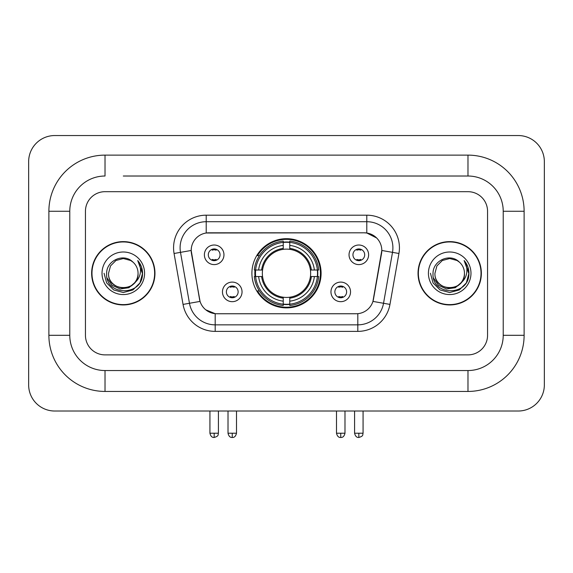 <?xml version="1.0" encoding="UTF-8"?>
<svg xmlns="http://www.w3.org/2000/svg" width="573" height="573" viewBox="0 0 573 573"><rect width="100%" height="100%" fill="white"/><g stroke="black" fill="none" stroke-linecap="round" stroke-linejoin="round"><path stroke-width="0.86" d="M251.905 273.278A34.595 34.595 0 0 0 286.5 307.88A34.595 34.595 0 0 0 321.095 273.278A34.595 34.595 0 0 0 286.5 238.683A34.595 34.595 0 0 0 251.905 273.278M350.54 291.886A9.791 9.791 0 0 1 340.749 301.677A9.791 9.791 0 0 1 330.958 291.886A9.791 9.791 0 0 1 340.749 282.095A9.791 9.791 0 0 1 350.54 291.886M334.868 291.886A5.873 5.873 0 0 0 340.749 297.759A5.873 5.873 0 0 0 346.622 291.886A5.873 5.873 0 0 0 340.749 286.013A5.873 5.873 0 0 0 334.868 291.886M242.042 291.886A9.791 9.791 0 0 1 232.251 301.677A9.791 9.791 0 0 1 222.46 291.886A9.791 9.791 0 0 1 232.251 282.095A9.791 9.791 0 0 1 242.042 291.886M226.378 291.886A5.873 5.873 0 0 0 232.251 297.759A5.873 5.873 0 0 0 238.132 291.886A5.873 5.873 0 0 0 232.251 286.013A5.873 5.873 0 0 0 226.378 291.886M368.618 254.806A9.791 9.791 0 0 1 358.827 264.597A9.791 9.791 0 0 1 349.036 254.806A9.791 9.791 0 0 1 358.827 245.015A9.791 9.791 0 0 1 368.618 254.806M352.954 254.806A5.873 5.873 0 0 0 358.827 260.679A5.873 5.873 0 0 0 364.7 254.806A5.873 5.873 0 0 0 358.827 248.933A5.873 5.873 0 0 0 352.954 254.806M223.964 254.806A9.791 9.791 0 0 1 214.173 264.597A9.791 9.791 0 0 1 204.382 254.806A9.791 9.791 0 0 1 214.173 245.015A9.791 9.791 0 0 1 223.964 254.806M208.3 254.806A5.873 5.873 0 0 0 214.173 260.679A5.873 5.873 0 0 0 220.046 254.806A5.873 5.873 0 0 0 214.173 248.933A5.873 5.873 0 0 0 208.3 254.806M183.045 304.406L174.063 253.488A32.64 32.64 0 0 1 206.208 215.183L366.792 215.183A32.64 32.64 0 0 1 398.937 253.488L389.955 304.406A32.64 32.64 0 0 1 357.817 331.38L215.183 331.38A32.64 32.64 0 0 1 183.045 304.406L200.063 301.405L191.461 253.495A17.627 17.627 0 0 1 208.816 232.81L364.184 232.81A17.627 17.627 0 0 1 381.539 253.495L373.481 299.192A17.627 17.627 0 0 1 356.127 313.753L216.873 313.753A17.627 17.627 0 0 1 199.519 299.192L191.196 250.473L180.495 252.356A26.114 26.114 0 0 1 206.208 221.708L366.792 221.708A26.114 26.114 0 0 1 392.505 252.356L383.53 303.275A26.114 26.114 0 0 1 357.817 324.848L215.183 324.848A26.114 26.114 0 0 1 189.47 303.275L180.495 252.356A26.114 26.114 0 0 1 180.094 247.823M255.006 276.544A31.658 31.658 0 0 1 255.006 270.019M91.644 273.278A31.658 31.658 0 0 0 123.302 304.943A31.658 31.658 0 0 0 154.961 273.278A31.658 31.658 0 0 0 123.302 241.62A31.658 31.658 0 0 0 91.644 273.278M418.039 273.278A31.658 31.658 0 0 0 449.698 304.943A31.658 31.658 0 0 0 481.356 273.278A31.658 31.658 0 0 0 449.698 241.62A31.658 31.658 0 0 0 418.039 273.278M206.208 215.183L206.208 233.003L364.184 232.81L366.792 233.003L376.64 237.967M191.196 250.437L191.389 247.823M356.127 313.753L216.873 313.753M215.183 331.38L215.183 313.675L205.779 309.821M392.505 252.356L381.804 250.473L372.937 301.405L383.53 303.275L392.505 252.356L398.937 253.488M373.481 299.192L373.374 299.743M199.626 299.743L199.519 299.192M487.559 211.265A19.582 19.582 0 0 0 467.976 191.683L105.024 191.683A19.582 19.582 0 0 0 85.441 211.265L85.441 335.298A19.582 19.582 0 0 0 105.024 354.88L467.976 354.88A19.582 19.582 0 0 0 487.559 335.298L487.559 211.265A19.582 19.582 0 0 0 467.976 191.683L105.024 191.683A19.582 19.582 0 0 0 85.441 211.265L85.441 335.298A19.582 19.582 0 0 0 105.024 354.88L467.976 354.88A19.582 19.582 0 0 0 487.559 335.298L487.559 211.265M154.638 273.278A31.336 31.336 0 0 0 123.302 241.949A31.336 31.336 0 0 0 91.974 273.278A31.336 31.336 0 0 0 123.302 304.614A31.336 31.336 0 0 0 154.638 273.278M135.55 281.973L128.889 287.732L120.158 288.95L112.129 285.318L107.108 278.063M134.612 282.761C126.776 293.347 107.781 286.572 108.548 273.278C107.645 292.316 138.96 292.316 138.057 273.278C138.96 292.316 107.645 292.316 108.548 273.278L110.525 265.908L115.925 260.507L123.302 258.53L130.68 260.507L132.972 262.133C123.911 252.643 106.485 260.464 106.65 273.278C104.988 296.055 141.918 296.649 142.512 274.388L142.541 273.278C142.491 268.443 140.879 264.196 137.713 260.529C140.12 264.482 140.965 268.73 140.256 273.278C139.568 277.153 137.685 280.312 134.612 282.761A14.755 14.755 0 0 0 138.057 273.278C138.96 292.316 107.645 292.316 108.548 273.278L110.525 265.908L115.925 260.507M138.057 273.278A14.755 14.755 0 0 0 132.972 262.133M102.023 273.278A21.28 21.28 0 0 0 123.302 294.565A21.28 21.28 0 0 0 144.582 273.278A21.28 21.28 0 0 0 123.302 251.998A21.28 21.28 0 0 0 102.023 273.278M137.713 260.529L142.534 273.844L141.638 267.455L142.534 273.844L141.638 267.455L142.534 273.844L137.857 260.694L142.534 273.837M137.857 260.694L142.541 273.278L139.97 282.904L132.922 289.945L123.302 292.524L113.683 289.945L106.642 282.904L104.064 273.278M481.026 273.278A31.336 31.336 0 0 0 449.698 241.949A31.336 31.336 0 0 0 418.362 273.278A31.336 31.336 0 0 0 449.698 304.614A31.336 31.336 0 0 0 481.026 273.278M461.938 281.973L455.277 287.732L446.553 288.95L438.517 285.318L433.496 278.063M464.452 273.278C465.355 292.316 434.04 292.316 434.943 273.278L436.92 265.908L442.32 260.507L449.698 258.53L457.075 260.507L459.36 262.133C450.306 252.643 432.88 260.464 433.038 273.278C431.383 296.055 468.306 296.649 468.907 274.388L468.936 273.278C468.879 268.443 467.274 264.196 464.109 260.529C466.515 264.482 467.36 268.73 466.651 273.278C465.964 277.153 464.08 280.312 461 282.761A14.755 14.755 0 0 0 464.452 273.278C465.355 292.316 434.04 292.316 434.943 273.278C434.04 292.316 465.355 292.316 464.452 273.278A14.755 14.755 0 0 0 459.36 262.133M461 282.761C453.171 293.347 434.176 286.572 434.943 273.278M428.418 273.278A21.28 21.28 0 0 0 449.698 294.565A21.28 21.28 0 0 0 470.977 273.278A21.28 21.28 0 0 0 449.698 251.998A21.28 21.28 0 0 0 428.418 273.278M464.109 260.529L468.929 273.844L468.034 267.455L468.929 273.844L468.034 267.455L468.929 273.844L464.252 260.694L468.929 273.837M464.252 260.694L468.936 273.278L466.358 282.904L459.317 289.945L449.698 292.524L440.078 289.945L433.03 282.904L430.459 273.278M289.766 304.184L289.766 305.495A32.382 32.382 0 0 0 318.71 276.544L317.399 276.544A31.071 31.071 0 0 1 289.766 304.184L289.766 301.162A28.07 28.07 0 0 0 314.376 276.544L310.43 276.544A24.152 24.152 0 0 0 289.766 249.348L289.766 242.379A31.071 31.071 0 0 1 317.399 270.019L318.71 270.019A32.382 32.382 0 0 0 289.766 241.068L289.766 242.379M255.601 276.544L254.29 276.544A32.382 32.382 0 0 0 283.234 305.495L283.234 304.184A31.071 31.071 0 0 1 255.601 276.544L258.624 276.544A28.07 28.07 0 0 0 283.234 301.162L283.234 297.215A24.152 24.152 0 0 0 310.43 276.544L311.397 276.544A25.112 25.112 0 0 1 289.766 298.175L289.766 301.162M283.234 242.379L283.234 241.068A32.382 32.382 0 0 0 254.29 270.019L255.601 270.019A31.071 31.071 0 0 1 283.234 242.379L283.234 245.402A28.07 28.07 0 0 0 258.624 270.019L262.57 270.019A24.152 24.152 0 0 0 283.234 297.215L283.234 298.175A25.112 25.112 0 0 1 261.603 276.544L258.624 276.544M255.665 276.544A31.006 31.006 0 0 1 255.665 270.019M289.766 242.443A31.006 31.006 0 0 0 283.234 242.443M317.335 270.019A31.006 31.006 0 0 1 317.335 276.544M317.399 270.019L314.376 270.019A28.07 28.07 0 0 0 289.766 245.402M314.376 276.544L317.399 276.544M283.234 301.162L283.234 304.184M310.43 270.019L314.376 270.019M289.766 297.251L289.766 298.175M283.234 297.215A24.152 24.152 0 0 1 262.57 276.544L261.603 276.544M289.766 304.113A31.006 31.006 0 0 1 283.234 304.113M258.624 270.019L255.601 270.019M283.234 249.305L283.234 245.402M289.766 249.348A24.152 24.152 0 0 0 262.57 270.019L261.603 270.019A25.112 25.112 0 0 1 283.234 248.388M289.766 249.312L289.766 248.388A25.112 25.112 0 0 1 311.397 270.019M259.34 255.658L257.492 255.658A33.943 33.943 0 0 1 320.443 273.278A33.943 33.943 0 0 1 257.492 290.905L259.34 290.905M212.211 260.35L212.211 259.419A5.007 5.007 0 0 0 216.128 259.419L216.128 260.35M216.128 249.269L216.128 250.2A5.007 5.007 0 0 0 212.211 250.2L212.211 249.269M356.872 260.35L356.872 259.419A5.007 5.007 0 0 0 360.789 259.419L360.789 260.35M360.789 249.269L360.789 250.2A5.007 5.007 0 0 0 356.872 250.2L356.872 249.269M230.296 297.423L230.296 296.492A5.007 5.007 0 0 0 234.214 296.492L234.214 297.423M234.214 286.35L234.214 287.274A5.007 5.007 0 0 0 230.296 287.274L230.296 286.35M338.786 297.423L338.786 296.492A5.007 5.007 0 0 0 342.704 296.492L342.704 297.423M342.704 286.35L342.704 287.274A5.007 5.007 0 0 0 338.786 287.274L338.786 286.35M123.302 176.018L467.976 176.018L123.302 176.018M524.116 211.265L503.223 211.265L503.223 335.298L503.223 211.265A35.254 35.254 0 0 0 467.976 176.018L467.976 155.125L105.024 155.125A56.14 56.14 0 0 0 48.884 211.265L48.884 335.298A56.14 56.14 0 0 0 105.024 391.438L467.976 391.438A56.14 56.14 0 0 0 524.116 335.298L524.116 211.265A56.14 56.14 0 0 0 467.976 155.125M467.976 391.438L467.976 370.545L105.024 370.545L467.976 370.545A35.254 35.254 0 0 0 503.223 335.298L524.116 335.298M48.884 335.298L69.777 335.298L69.777 211.265L69.777 335.298A35.254 35.254 0 0 0 105.024 370.545L105.024 391.438M105.024 155.125L105.024 176.018A35.254 35.254 0 0 0 69.777 211.265L48.884 211.265M544.35 161.658A26.114 26.114 0 0 0 518.236 135.543L54.764 135.543A26.114 26.114 0 0 0 28.65 161.658L28.65 384.906A26.114 26.114 0 0 0 54.764 411.02L518.236 411.02A26.114 26.114 0 0 0 544.35 384.906L544.35 161.658M366.792 215.183L366.792 233.003M357.817 313.675L357.817 331.38M174.063 253.488L180.495 252.356M383.53 303.275L389.955 304.406M289.766 297.215A24.152 24.152 0 0 0 310.43 276.544M283.234 304.406A31.3 31.3 0 0 0 289.766 304.406M317.628 276.544A31.3 31.3 0 0 0 317.628 270.019M289.766 242.15A31.3 31.3 0 0 0 283.234 242.15M214.173 433.217L209.926 433.217C210.671 436.239 212.082 437.65 214.173 437.457L214.173 433.217L218.413 433.217L218.413 411.02M358.827 433.217L354.587 433.217C355.324 436.239 356.743 437.65 358.827 437.457L358.827 433.217L363.074 433.217L363.074 411.02M232.251 433.217L228.011 433.217C228.749 436.239 230.167 437.65 232.251 437.457L232.251 433.217L236.499 433.217L236.499 411.02M340.749 433.217L336.501 433.217C337.246 436.239 338.657 437.65 340.749 437.457L340.749 433.217L344.989 433.217L344.989 411.02M209.926 433.217L209.926 411.02M218.413 433.217C217.819 434.527 219.323 436.024 214.173 437.457M354.587 433.217L354.587 411.02M363.074 433.217C362.473 434.527 363.977 436.024 358.827 437.457M228.011 433.217L228.011 411.02M236.499 433.217C235.754 436.239 234.343 437.65 232.251 437.457M336.501 433.217L336.501 411.02M344.989 433.217C344.251 436.239 342.833 437.65 340.749 437.457"/></g></svg>
